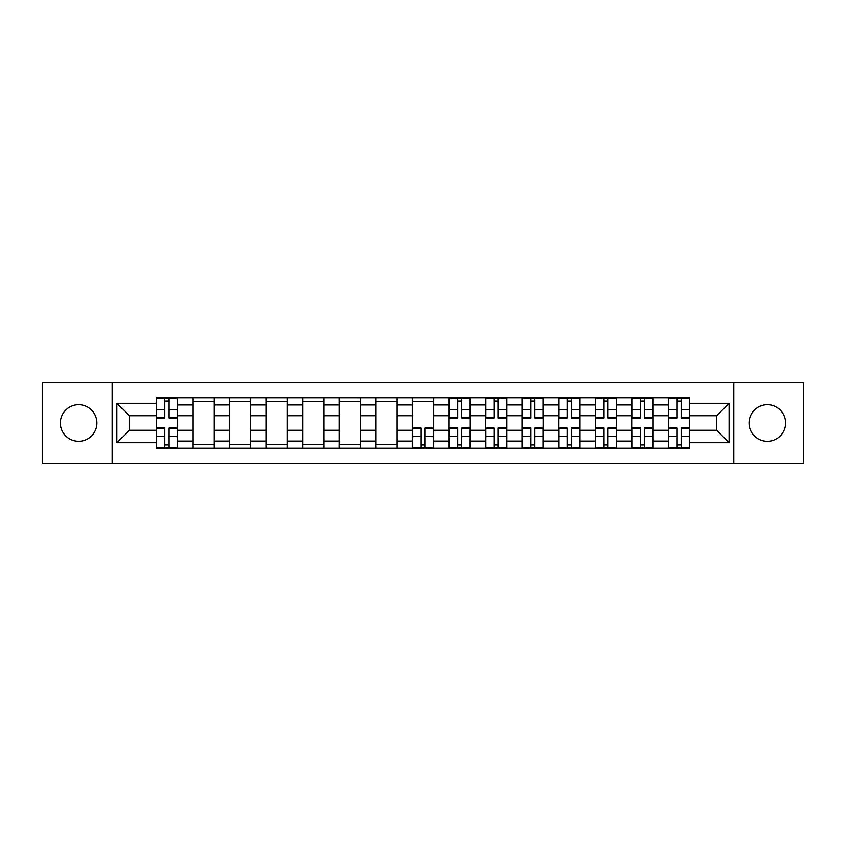 <?xml version="1.0" encoding="UTF-8"?>
<svg xmlns="http://www.w3.org/2000/svg" width="846" height="846" viewBox="0 0 846 846"><rect width="100%" height="100%" fill="white"/><g stroke="black" fill="none" stroke-linecap="round" stroke-linejoin="round"><path stroke-width="1.27" d="M767.343 404.705A18.295 18.295 0 0 0 749.048 423A18.295 18.295 0 0 0 767.343 441.295A18.295 18.295 0 0 0 785.638 423A18.295 18.295 0 0 0 767.343 404.705M78.657 404.705A18.295 18.295 0 0 0 60.362 423A18.295 18.295 0 0 0 78.657 441.295A18.295 18.295 0 0 0 96.952 423A18.295 18.295 0 0 0 78.657 404.705M733.799 463.227L803.7 463.227L803.7 382.773L42.3 382.773L42.3 463.227L733.799 463.227L733.799 382.773M192.888 448.211L192.888 404.938L177.406 404.938L177.406 448.211M177.406 404.938L177.406 397.789M192.888 404.938L192.888 397.789M214.006 397.789L214.006 448.211M229.488 448.211L229.488 397.789M250.596 397.789L250.596 448.211M266.078 448.211L266.078 397.789M287.185 397.789L287.185 448.211M302.667 448.211L302.667 397.789M323.775 397.789L323.775 448.211M339.257 448.211L339.257 397.789M360.375 397.789L360.375 448.211M375.857 448.211L375.857 397.789M396.964 397.789L396.964 448.211M412.446 448.211L412.446 397.789M433.554 397.789L433.554 448.211M449.036 448.211L449.036 397.789M470.143 397.789L470.143 448.211M485.625 448.211L485.625 397.789M506.743 397.789L506.743 448.211M522.225 448.211L522.225 397.789M543.333 397.789L543.333 448.211M558.815 448.211L558.815 397.789M579.922 397.789L579.922 448.211M595.404 448.211L595.404 397.789M616.512 397.789L616.512 448.211M631.994 448.211L631.994 397.789M653.112 397.789L653.112 448.211M668.594 448.211L668.594 397.789M668.594 430.276L653.112 430.276M631.994 430.276L616.512 430.276M595.404 430.276L579.922 430.276M558.815 430.276L543.333 430.276M522.225 430.276L506.743 430.276M485.625 430.276L470.143 430.276M449.036 430.276L433.554 430.276M412.446 430.276L396.964 430.276M375.857 430.276L360.375 430.276M339.257 430.276L323.775 430.276M302.667 430.276L287.185 430.276M266.078 430.276L250.596 430.276M229.488 430.276L214.006 430.276M192.888 430.276L177.406 430.276M668.594 415.724L653.112 415.724M631.994 415.724L616.512 415.724M595.404 415.724L579.922 415.724M558.815 415.724L543.333 415.724M522.225 415.724L506.743 415.724M485.625 415.724L470.143 415.724M449.036 415.724L433.554 415.724M412.446 415.724L396.964 415.724M375.857 415.724L360.375 415.724M339.257 415.724L323.775 415.724M302.667 415.724L287.185 415.724M266.078 415.724L250.596 415.724M229.488 415.724L214.006 415.724M192.888 415.724L177.406 415.724M129.322 430.276L156.299 430.276L156.299 415.724L129.322 415.724L129.322 430.276L116.896 442.701L116.896 403.299L156.299 403.299L156.299 415.724M689.702 415.724L689.702 430.276L716.678 430.276L716.678 415.724L689.702 415.724L689.702 397.789L156.299 397.789L156.299 403.299M689.702 403.299L729.104 403.299L729.104 442.701L689.702 442.701L689.702 430.276M156.299 430.276L156.299 448.211L689.702 448.211L689.702 442.701M156.299 442.701L116.896 442.701M112.201 463.227L112.201 382.773M168.851 444.7L164.864 444.7M164.864 401.3L168.851 401.3M214.006 444.7L192.888 444.7M192.888 401.3L214.006 401.3M250.596 444.7L229.488 444.7M229.488 401.3L250.596 401.3M287.185 444.7L266.078 444.7M266.078 401.3L287.185 401.3M323.775 444.7L302.667 444.7M302.667 401.3L323.775 401.3M360.375 444.7L339.257 444.7M339.257 401.3L360.375 401.3M396.964 444.7L375.857 444.7M375.857 401.3L396.964 401.3M424.999 444.7L421.001 444.7M412.446 401.3L433.554 401.3M461.588 444.7L457.601 444.7M457.601 401.3L461.588 401.3M498.178 444.7L494.191 444.7M494.191 401.3L498.178 401.3M534.767 444.7L530.78 444.7M530.78 401.3L534.767 401.3M571.367 444.7L567.37 444.7M567.37 401.3L571.367 401.3M607.957 444.7L603.97 444.7M603.97 401.3L607.957 401.3M644.546 444.7L640.559 444.7M640.559 401.3L644.546 401.3M681.136 444.7L677.149 444.7M677.149 401.3L681.136 401.3M116.896 403.299L129.322 415.724M716.678 430.276L729.104 442.701M716.678 415.724L729.104 403.299M168.851 417.956L168.851 398.022L177.29 398.022L177.29 417.956L168.851 417.956M164.864 401.067L168.851 401.067M164.864 398.022L156.415 398.022L156.415 417.956L164.864 417.956L164.864 398.022L168.851 398.022M164.864 428.044L164.864 447.978L156.415 447.978L156.415 428.044L164.864 428.044M168.851 444.933L164.864 444.933M168.851 447.978L177.29 447.978L177.29 428.044L168.851 428.044L168.851 447.978L164.864 447.978M461.588 417.956L461.588 398.022L470.027 398.022L470.027 417.956L461.588 417.956M457.601 401.067L461.588 401.067M457.601 398.022L449.152 398.022L449.152 417.956L457.601 417.956L457.601 398.022L461.588 398.022M498.178 417.956L498.178 398.022L506.627 398.022L506.627 417.956L498.178 417.956M494.191 401.067L498.178 401.067M494.191 398.022L485.741 398.022L485.741 417.956L494.191 417.956L494.191 398.022L498.178 398.022M534.767 417.956L534.767 398.022L543.217 398.022L543.217 417.956L534.767 417.956M530.78 401.067L534.767 401.067M530.78 398.022L522.342 398.022L522.342 417.956L530.78 417.956L530.78 398.022L534.767 398.022M571.367 417.956L571.367 398.022L579.806 398.022L579.806 417.956L571.367 417.956M567.37 401.067L571.367 401.067M567.37 398.022L558.931 398.022L558.931 417.956L567.37 417.956L567.37 398.022L571.367 398.022M607.957 417.956L607.957 398.022L616.396 398.022L616.396 417.956L607.957 417.956M603.97 401.067L607.957 401.067M603.97 398.022L595.521 398.022L595.521 417.956L603.97 417.956L603.97 398.022L607.957 398.022M421.001 428.044L421.001 447.978L412.562 447.978L412.562 428.044L421.001 428.044M424.999 444.933L421.001 444.933M424.999 447.978L433.438 447.978L433.438 428.044L424.999 428.044L424.999 447.978L421.001 447.978M457.601 428.044L457.601 447.978L449.152 447.978L449.152 428.044L457.601 428.044M461.588 444.933L457.601 444.933M461.588 447.978L470.027 447.978L470.027 428.044L461.588 428.044L461.588 447.978L457.601 447.978M494.191 428.044L494.191 447.978L485.741 447.978L485.741 428.044L494.191 428.044M498.178 444.933L494.191 444.933M498.178 447.978L506.627 447.978L506.627 428.044L498.178 428.044L498.178 447.978L494.191 447.978M530.78 428.044L530.78 447.978L522.342 447.978L522.342 428.044L530.78 428.044M534.767 444.933L530.78 444.933M534.767 447.978L543.217 447.978L543.217 428.044L534.767 428.044L534.767 447.978L530.78 447.978M567.37 428.044L567.37 447.978L558.931 447.978L558.931 428.044L567.37 428.044M571.367 444.933L567.37 444.933M571.367 447.978L579.806 447.978L579.806 428.044L571.367 428.044L571.367 447.978L567.37 447.978M603.97 428.044L603.97 447.978L595.521 447.978L595.521 428.044L603.97 428.044M607.957 444.933L603.97 444.933M607.957 447.978L616.396 447.978L616.396 428.044L607.957 428.044L607.957 447.978L603.97 447.978M644.546 417.956L644.546 398.022L652.996 398.022L652.996 417.956L644.546 417.956M640.559 401.067L644.546 401.067M640.559 398.022L632.11 398.022L632.11 417.956L640.559 417.956L640.559 398.022L644.546 398.022M640.559 428.044L640.559 447.978L632.11 447.978L632.11 428.044L640.559 428.044M644.546 444.933L640.559 444.933M644.546 447.978L652.996 447.978L652.996 428.044L644.546 428.044L644.546 447.978L640.559 447.978M681.136 417.956L681.136 398.022L689.585 398.022L689.585 417.956L681.136 417.956M677.149 401.067L681.136 401.067M677.149 398.022L668.71 398.022L668.71 417.956L677.149 417.956L677.149 398.022L681.136 398.022M677.149 428.044L677.149 447.978L668.71 447.978L668.71 428.044L677.149 428.044M681.136 444.933L677.149 444.933M681.136 447.978L689.585 447.978L689.585 428.044L681.136 428.044L681.136 447.978L677.149 447.978M631.994 404.938L616.512 404.938M595.404 404.938L579.922 404.938M558.815 404.938L543.333 404.938M522.225 404.938L506.743 404.938M485.625 404.938L470.143 404.938M449.036 404.938L433.554 404.938M412.446 404.938L396.964 404.938M375.857 404.938L360.375 404.938M339.257 404.938L323.775 404.938M302.667 404.938L287.185 404.938M266.078 404.938L250.596 404.938M229.488 404.938L214.006 404.938M668.594 404.938L653.112 404.938M631.994 441.062L616.512 441.062M595.404 441.062L579.922 441.062M558.815 441.062L543.333 441.062M522.225 441.062L506.743 441.062M485.625 441.062L470.143 441.062M449.036 441.062L433.554 441.062M412.446 441.062L396.964 441.062M375.857 441.062L360.375 441.062M339.257 441.062L323.775 441.062M302.667 441.062L287.185 441.062M266.078 441.062L250.596 441.062M229.488 441.062L214.006 441.062M192.888 441.062L177.406 441.062M668.594 441.062L653.112 441.062M168.851 417.459L177.29 417.459M168.851 409.538L177.29 409.538M156.415 417.459L164.864 417.459M156.415 409.538L164.864 409.538M164.864 428.541L156.415 428.541M164.864 436.462L156.415 436.462M177.29 428.541L168.851 428.541M177.29 436.462L168.851 436.462M461.588 417.459L470.027 417.459M461.588 409.538L470.027 409.538M449.152 417.459L457.601 417.459M449.152 409.538L457.601 409.538M498.178 417.459L506.627 417.459M498.178 409.538L506.627 409.538M485.741 417.459L494.191 417.459M485.741 409.538L494.191 409.538M534.767 417.459L543.217 417.459M534.767 409.538L543.217 409.538M522.342 417.459L530.78 417.459M522.342 409.538L530.78 409.538M571.367 417.459L579.806 417.459M571.367 409.538L579.806 409.538M558.931 417.459L567.37 417.459M558.931 409.538L567.37 409.538M607.957 417.459L616.396 417.459M607.957 409.538L616.396 409.538M595.521 417.459L603.97 417.459M595.521 409.538L603.97 409.538M421.001 428.541L412.562 428.541M421.001 436.462L412.562 436.462M433.438 428.541L424.999 428.541M433.438 436.462L424.999 436.462M457.601 428.541L449.152 428.541M457.601 436.462L449.152 436.462M470.027 428.541L461.588 428.541M470.027 436.462L461.588 436.462M494.191 428.541L485.741 428.541M494.191 436.462L485.741 436.462M506.627 428.541L498.178 428.541M506.627 436.462L498.178 436.462M530.78 428.541L522.342 428.541M530.78 436.462L522.342 436.462M543.217 428.541L534.767 428.541M543.217 436.462L534.767 436.462M567.37 428.541L558.931 428.541M567.37 436.462L558.931 436.462M579.806 428.541L571.367 428.541M579.806 436.462L571.367 436.462M603.97 428.541L595.521 428.541M603.97 436.462L595.521 436.462M616.396 428.541L607.957 428.541M616.396 436.462L607.957 436.462M644.546 417.459L652.996 417.459M644.546 409.538L652.996 409.538M632.11 417.459L640.559 417.459M632.11 409.538L640.559 409.538M640.559 428.541L632.11 428.541M640.559 436.462L632.11 436.462M652.996 428.541L644.546 428.541M652.996 436.462L644.546 436.462M681.136 417.459L689.585 417.459M681.136 409.538L689.585 409.538M668.71 417.459L677.149 417.459M668.71 409.538L677.149 409.538M677.149 428.541L668.71 428.541M677.149 436.462L668.71 436.462M689.585 428.541L681.136 428.541M689.585 436.462L681.136 436.462"/></g></svg>
